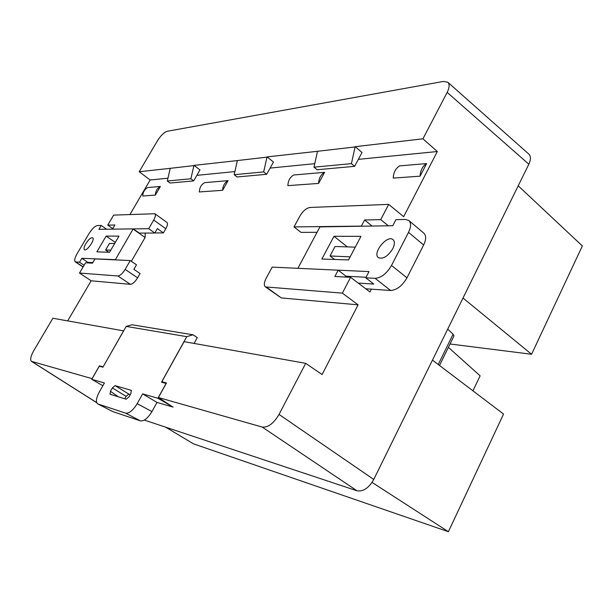 <?xml version="1.0" encoding="UTF-8"?>
<svg xmlns="http://www.w3.org/2000/svg" width="613" height="613" viewBox="0 0 613 613"><rect width="100%" height="100%" fill="white"/><g stroke="black" fill="none" stroke-linecap="round" stroke-linejoin="round"><path stroke-width="0.92" d="M132.025 324.767L193.026 334.79L186.743 336.652L126.194 326.407L132.025 324.767M194.076 343.426L197.279 337.617L193.026 334.79M102.861 385.723L91.774 379.34L99.252 366.252L102.93 367.195L126.194 326.407M166.207 383.439L161.495 382.206L186.743 336.652M358.36 159.349L437.33 151.526L422.924 138.814L355.226 146.676L362.015 152.522L354.613 166.338L317.097 169.732L313.986 167.165L351.425 163.633L355.08 146.951L317.496 151.296L313.986 167.165M354.613 166.338L351.425 163.633M317.496 151.296L267.107 156.897L273.475 162.039L266.647 174.291L237.093 176.965L234.181 174.697L263.659 171.916L266.969 157.143L237.377 160.568L234.181 174.697M266.647 174.291L263.659 171.916M237.377 160.568L194.03 165.38L199.968 169.931L193.677 180.896L170.031 183.034L167.318 181.004L190.888 178.781L193.9 165.594L170.23 168.337L167.318 181.004M193.677 180.896L190.888 178.781M148.706 228.703L112.463 229.147L114.907 224.986L107.742 225.132L113.643 215.109L154.897 213.738C155.863 214.726 155.472 216.826 153.717 220.044L148.706 228.703L154.805 233.032L139.174 233.101M154.897 213.738L166.912 222.412C167.916 223.416 167.548 225.515 165.816 228.718L163.403 232.909L157.365 228.595L154.805 233.032M130.385 284.325L117.934 275.98L79.506 273.046L85.552 262.785L92.471 263.169L94.961 258.931L130.27 260.563L136.484 264.816L133.879 269.337L140.071 273.544L137.603 277.835C135.036 281.926 132.63 284.095 130.385 284.325L91.161 280.792L67.691 320.89M345.211 277.03L345.747 276.003L338.192 270.18L272.187 267.122L266.119 278.31C264.011 282.47 263.789 285.336 265.444 286.915L342.361 293.144L358.107 304.845L281.275 297.918L266.716 287.359M338.192 270.18L334.882 276.463L350.613 277.329L342.361 293.144M388.313 225.768L380.727 219.646L388.688 204.39L309.971 207.462C306.339 208.098 302.991 210.949 299.918 216.021L294.002 226.925L301.029 232.381L317.013 232.312M371.938 225.967L364.605 219.967L361.379 226.097L294.002 226.925M103.091 366.773L99.413 365.838L92.088 378.658L31.447 361.348C29.937 359.747 30.681 356.237 33.677 350.812L52.871 318.247L123.581 330.859L103.153 366.812M101.053 366.72L99.413 365.838M131.466 390.397L115.075 385.638L128.837 394.098L126.125 396.35L124.768 398.764M130.324 394.534L128.837 394.098M131.213 390.243L130.99 393.347L129.029 396.849L126.201 399.201L110.033 394.243L110.455 391.301L118.439 396.833M126.125 396.35L112.363 387.929L110.455 391.301M112.363 387.929L115.075 385.638M91.774 379.34L104.432 382.956L99.268 392.059C96.088 398.128 95.582 402.074 97.735 403.89L125.642 413.154C129.197 413.53 133.044 410.381 137.166 403.683L151.947 411.561C147.879 418.204 144.04 421.307 140.431 420.886L125.642 413.154M98.011 404.005L112.769 411.561M113.053 411.683L140.431 420.886M166.131 383.393L157.916 398.258L142.622 393.883L137.166 403.683M151.947 411.561L157.005 402.419L173.012 407.093M142.622 393.883L157.005 402.419M222.634 190.291C222.848 185.823 224.664 182.605 228.097 180.636L204.642 182.651C201.302 184.551 199.531 187.655 199.325 191.953L222.634 190.291L228.097 180.636M318.584 183.433L287.857 185.632C288.102 180.705 290.056 177.157 293.704 174.996L324.606 172.337L318.584 183.433C318.852 178.291 320.86 174.59 324.606 172.337M420.089 176.176C420.411 170.314 422.595 166.115 426.617 163.571L420.089 176.176L393.232 178.099C393.546 172.429 395.676 168.353 399.638 165.885L426.617 163.571M155.357 195.095L142.76 195.999C142.936 192.099 144.584 189.279 147.702 187.547L160.391 186.459L155.357 195.095C155.541 191.11 157.219 188.229 160.391 186.459M117.934 275.98C120.148 275.72 122.554 273.528 125.152 269.406L137.603 277.835M130.27 260.563L125.152 269.406M265.444 286.915L281.275 297.918M157.916 398.258L173.088 407.147L158.415 397.53L166.475 382.956L161.832 381.776L163.663 382.757M358.107 304.845L322.086 374.543L305.711 363.34L184.076 341.648L161.832 381.776M170.23 168.337L139.205 171.74L157.48 140.737C160.828 135.458 164.077 132.308 167.219 131.274L443.475 81.429L447.812 82.257C449.743 84.234 449.528 87.613 447.161 92.394L422.924 138.814M154.851 232.948L163.403 232.909M107.742 225.132L112.746 228.657M79.506 273.046L91.161 280.792M371.394 289.16L369.953 291.964L350.613 277.329M380.727 219.646L364.605 219.967M388.688 204.39L403.66 216.688L437.33 151.526M139.205 171.74L150.17 179.977L167.962 178.214M196.857 175.349L234.886 171.586M270.095 168.092L314.76 163.671M130.301 394.573L128.6 394.075M150.17 179.977L129.979 214.473M262.188 427.062C268.042 427.682 273.659 423.476 279.03 414.442L373.754 479.45C368.811 488.055 363.225 491.833 356.996 490.783L262.188 427.062L158.415 397.53M305.711 363.34L279.03 414.442M528.774 154.024C530.942 156.2 530.965 159.602 528.835 164.223L447.161 92.394M356.996 490.783L144.323 420.081M373.754 479.45L528.835 164.223M165.709 427.192L193.447 443.827L448.402 531.709L503.549 414.059L432.464 360.115M372.053 482.408L448.402 531.709M450.034 343.993L531.578 354.268L582.35 245.951L518.207 185.816M462.999 298.033L531.578 354.268M472.937 390.826L480.117 375.823L448.387 347.356M447.712 329.12L453.099 334.192L453.995 335.901L439.521 365.471M321.871 259.031L348.559 259.92L360.942 236.357L333.97 236.296L321.871 259.031M423.644 244.993L406.955 277.842L391.515 265.452L408.511 232.358L423.644 244.993C426.227 239.53 426.296 235.591 423.851 233.162L408.863 220.534C411.254 222.917 411.139 226.864 408.511 232.358M391.515 265.452C386.734 273.544 381.263 277.835 375.095 278.325L365.777 277.819L368.995 271.597L297.903 268.318L319.917 226.894L392.78 225.714L395.921 219.653L405.461 219.462L408.863 220.534M392.78 248.717C394.81 244.487 394.895 241.468 393.04 239.645C387.37 234.35 372.022 253.215 378.374 257.636C383.033 259.391 387.83 256.418 392.78 248.717M375.095 278.325L390.573 290.478C396.787 290.072 402.251 285.865 406.955 277.842M390.573 290.478L365.739 288.777M358.237 283.099L373.769 284.057L365.777 277.819M345.655 276.179L366.061 277.275M347.372 246.893L333.97 236.296M355.272 247.146L335.043 246.503L330.032 255.958L334.537 259.452M330.032 255.958L350.176 256.855M118.991 236.12L106.141 236.082L96.869 251.836L109.535 252.272L118.991 236.12M115.742 259.897L115.382 259.651L133.19 228.894L98.961 229.316L101.237 225.461L97.467 225.538C94.923 226.067 92.103 228.756 89.015 233.607L77.077 253.736C74.717 257.95 74.112 260.655 75.269 261.858L79.506 262.241L81.82 258.326L87.835 262.333L92.808 262.602M115.382 259.651L81.82 258.326M85.797 243.69C84.05 246.809 83.598 248.817 84.456 249.706C86.77 251.705 95.406 239.193 92.686 237.79C90.9 237.423 88.609 239.392 85.797 243.69M131.343 261.299L145.105 237.499L145.227 233.078M139.389 233.101L133.19 228.894M133.167 229.109L145.105 237.499M87.506 262.893L87.835 262.333M101.237 225.461L106.662 229.216M79.506 262.241L84.088 265.276M115.313 242.396L106.141 236.082M110.823 250.073L105.582 250.035L108.861 252.242M105.582 250.035L109.443 243.461L114.715 243.422M165.816 228.718L153.717 220.044M31.792 361.501L96.662 402.58M453.099 334.192L438.249 364.505M83.146 266.87L75.866 262.042M112.8 411.576L97.766 403.906M447.712 82.173L528.682 153.947M96.693 402.664L31.424 361.333M83.062 267.015L75.269 261.858"/></g></svg>

